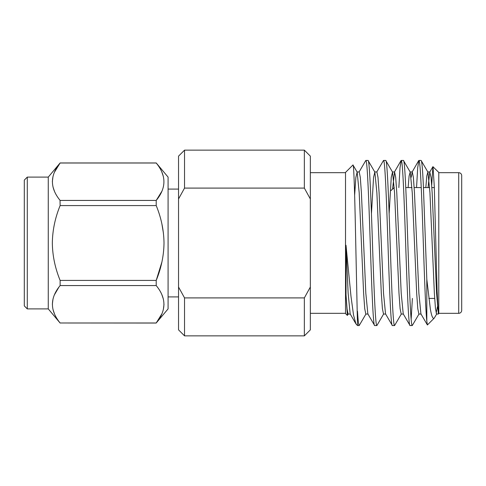 <?xml version="1.0" encoding="UTF-8"?>
<svg xmlns="http://www.w3.org/2000/svg" width="486" height="486" viewBox="0 0 486 486"><rect width="100%" height="100%" fill="white"/><g stroke="black" fill="none" stroke-linecap="round" stroke-linejoin="round"><path stroke-width="0.73" d="M304.351 335.856L304.351 297.906L310.347 287.026L310.347 329.866L304.351 335.856L184.534 335.856L184.534 297.906L178.544 287.026L178.544 156.134L184.534 150.144L184.534 188.094L178.544 198.974M54.456 172.196L60.13 162.956L156.213 162.956L168.083 177.098L168.083 308.902L156.213 322.99C166.479 310.524 166.479 298.052 156.213 285.568L60.13 285.568C49.87 298.033 49.87 310.505 60.13 322.99L60.033 322.862M161.887 262.057L156.213 280.416C161.249 268.114 163.849 255.642 164.007 243C163.837 230.309 161.237 217.837 156.213 205.584L60.13 205.584C55.106 217.831 52.512 230.303 52.342 243C52.494 255.624 55.094 268.096 60.13 280.416L156.213 280.416L156.213 285.568M161.893 294.753L163.351 299.036M164.007 304.279L163.357 309.521M161.893 313.804L156.213 322.99L60.13 322.99L156.213 323.044M27.295 308.902L24.3 305.907L24.3 180.093L27.295 177.098L27.295 308.902L48.266 308.902L48.266 177.098L60.13 162.956M54.456 313.804L52.992 309.521M52.342 304.279L52.992 299.042M54.456 294.753L58.788 287.348M60.13 285.568L60.13 280.416M168.083 296.916L178.544 296.916M168.083 189.084L178.544 189.084M310.347 313.324L345.516 313.324M310.347 172.676L345.516 172.676M348.316 313.901L347.356 315.402L346.008 294.832L346.008 245.272L351.001 296.478L353.559 315.195L355.898 323.81L357.496 325.553L355.272 220.832C354.519 187.304 353.741 163.624 352.964 164.991L345.516 172.433L345.516 313.567L347.35 315.408M354.634 195.311L355.873 177.347L357.161 172.099L352.964 164.991M357.496 325.553L359.19 325.553C358.65 325.498 358.085 320.736 357.496 311.277M374.67 325.553L376.881 325.553C375.411 326.707 373.922 287.086 372.458 243C370.988 198.914 369.5 159.293 368.036 160.447L365.824 160.447C367.288 159.293 368.777 198.914 370.247 243C371.711 287.086 373.199 326.707 374.67 325.553L367.853 313.901L365.824 293.246L361.402 192.754L360.296 177.347L359.19 171.941L356.979 171.941M371.444 213.785L373.564 177.347L374.846 172.099L368.036 160.447M392.36 325.553L394.571 325.553C393.101 326.707 391.613 287.086 390.149 243C388.678 198.914 387.19 159.293 385.726 160.447L383.515 160.447C384.979 159.293 386.467 198.914 387.937 243C389.401 287.086 390.89 326.707 392.36 325.553L385.544 313.901L383.515 293.246L379.092 192.754L377.987 177.347L376.881 171.941L374.67 171.941M389.128 213.785L391.254 177.347L392.536 172.099L385.726 160.447M410.05 325.553L412.262 325.553C410.792 326.707 409.303 287.086 407.839 243C406.369 198.914 404.881 159.293 403.416 160.447L401.205 160.447C402.669 159.293 404.158 198.914 405.628 243C407.092 287.086 408.58 326.707 410.05 325.553L403.234 313.901L401.205 293.246L396.783 192.754L395.677 177.347L394.571 171.941L392.36 171.941M408.131 187.584L409.103 175.926L410.227 172.099L403.416 160.447M365.824 160.447L359.008 172.099M366.007 313.901L359.19 325.553M383.515 160.447L376.699 172.099M383.691 313.901L376.881 325.553M401.205 160.447L400.014 167.7L398.86 187.584M401.381 313.901L394.571 325.553M426.811 321.088L427.401 324.964L434.235 318.13C433.743 318.834 433.105 318.403 432.321 316.836C431.525 315.165 430.851 311.72 430.402 309.418L426.811 279.28L426.811 321.088C425.627 310.36 424.485 277.354 423.312 243C421.848 198.914 420.36 159.293 418.889 160.447L417.699 167.7L416.551 187.584M412.389 298.416L411.156 319.266M418.889 160.447L421.101 160.447C421.842 160.811 422.577 168.873 423.312 184.625L426.811 279.28M419.072 313.901L412.262 325.553M438.791 313.324L458.705 313.324A2.995 2.995 0 0 0 461.7 310.323L461.7 175.677A2.995 2.995 0 0 0 458.705 172.676L438.791 172.676M390.944 190.579L394.274 187.584M405.761 187.584L411.964 187.584M414.175 187.584L421.234 187.584M423.446 187.584L429.654 187.584M431.866 187.584L434.332 187.584M428.834 298.416L434.666 298.416M184.534 335.856L178.544 329.866L178.544 287.026M304.351 150.144L310.347 156.134L310.347 198.974L304.351 188.094L304.351 150.144L184.534 150.144M304.351 297.906L184.534 297.906M310.347 287.026L310.347 198.974M184.534 188.094L304.351 188.094M411.156 177.347L412.262 171.941L413.367 177.347L414.473 192.754L418.889 293.246L420.925 313.901L427.401 324.964M425.821 187.584L426.793 175.926L427.917 172.099L429.946 192.754L434.369 293.246L435.474 308.653L436.58 314.059L438.299 314.059L438.299 312.929L438.299 314.059L438.791 313.567L438.791 172.433L432.905 166.68L431.696 185.057M346.008 294.832L347.077 309.096L348.134 314.059L350.345 314.059M357.161 172.099L359.19 192.754L363.613 293.246L364.719 308.653L365.824 314.059L368.036 314.059M374.846 172.099L376.881 192.754L381.303 293.246L382.409 308.653L383.515 314.059L385.726 314.059M392.536 172.099L394.571 192.754L398.994 293.246L400.1 308.653L401.205 314.059L403.416 314.059M410.227 172.099L412.262 192.754L416.678 293.246L417.784 308.653L418.889 314.059L421.101 314.059M427.917 172.099L421.101 160.447M437.485 306.557L436.149 313.166M436.762 313.901L434.235 318.13M346.008 245.272L348.134 293.246L350.163 313.901L355.898 323.81M392.573 188.951L394.571 171.941M428.032 187.584L429.77 172.099L431.052 177.347L432.157 192.754L436.58 293.246L438.299 312.929L437.114 291.163L434.296 186.654L433.008 166.643M60.13 205.584L60.033 200.305M161.893 191.247L156.213 200.432C166.479 187.967 166.479 175.495 156.213 163.01L60.13 163.01C49.87 175.476 49.87 187.948 60.13 200.432L156.213 200.432L156.213 205.584M54.456 191.247L52.992 186.964M52.342 181.721L52.992 176.485M161.893 223.955L163.436 233.219M161.893 172.196L163.351 176.479M458.705 313.324L458.705 172.676M48.266 308.902L60.13 323.044M27.295 177.098L48.266 177.098M412.262 171.941L410.05 171.941M429.946 171.941L427.735 171.941M432.905 166.68L429.77 172.099M418.738 160.58L412.079 172.099M401.047 160.58L394.389 172.099"/></g></svg>
